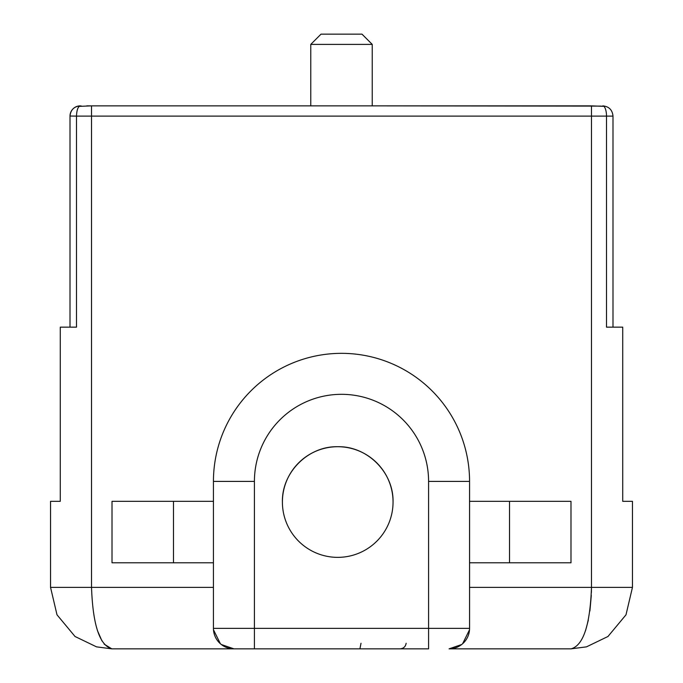 <?xml version="1.0" encoding="UTF-8"?>
<svg xmlns="http://www.w3.org/2000/svg" width="683" height="683" viewBox="0 0 683 683"><rect width="100%" height="100%" fill="white"/><g stroke="black" fill="none" stroke-linecap="round" stroke-linejoin="round"><path stroke-width="1.02" d="M86.784 105.865L310.765 105.865L310.765 44.395L372.235 44.395L372.235 105.865L601.347 106.113M372.235 44.395L361.99 34.15L321.01 34.15L310.765 44.395M461.674 644.521L449.072 648.85L570.988 648.85C583.265 645.64 590.095 625.15 591.478 587.38L591.478 116.11L91.522 116.11L91.522 105.865L591.478 105.865L603.106 106.335L602.748 105.865C608.971 106.471 612.386 109.886 612.992 116.11L612.992 327.157M81.653 106.113L80.415 105.891M591.478 105.865L591.478 116.11L606.504 116.11A10.245 3.757 -90 0 0 602.748 105.865C608.971 106.471 612.386 109.886 612.992 116.11L606.504 116.11L606.504 327.157L622.725 327.157L622.725 501.322L632.458 501.322L632.458 587.38L591.478 587.38L591.401 592.511M91.522 105.865L79.877 106.343L80.415 105.865M80.252 105.865C74.029 106.471 70.614 109.886 70.008 116.11A10.245 10.245 0 0 1 80.252 105.865C78.007 106.565 76.752 109.98 76.496 116.11L91.522 116.11L91.522 587.38C92.871 625.124 99.701 645.614 112.012 648.85L254.417 648.85L111.824 648.85L96.534 646.861L75.028 636.488L57.005 614.811L50.542 587.38L50.542 501.322L60.275 501.322L60.275 327.157L70.008 327.157L70.008 116.11A10.245 10.245 0 0 1 80.252 105.865L80.252 105.865M70.008 116.11A10.245 10.245 0 0 1 70.008 116.033L76.496 116.11L76.496 327.157L60.275 327.157M50.542 587.38L213.438 587.38L213.438 562.792L112.012 562.792L112.012 501.322L173.482 501.322L173.482 562.792M173.482 501.322L213.438 501.322L213.438 481.404A128.062 128.062 0 0 1 341.5 353.342A128.062 128.062 0 0 0 213.438 481.404L213.438 628.36A20.49 20.49 0 0 0 233.928 648.85L221.326 644.521M570.988 501.322L570.988 562.792L570.988 501.322L509.518 501.322L509.518 562.792L570.988 562.792M428.582 481.404L469.562 481.404A128.062 128.062 0 0 0 341.5 353.342A128.062 128.062 0 0 1 469.562 481.404L469.562 628.36A20.49 20.49 0 0 1 449.072 648.85A20.49 20.49 0 0 0 469.562 628.36L428.582 628.36L428.582 481.404A87.082 87.082 0 0 0 341.5 394.322A87.082 87.082 0 0 0 254.417 481.404L254.417 628.36L213.438 628.36A20.49 20.49 0 0 0 233.928 648.85M469.511 629.803L462.622 643.727M571.031 648.85L449.072 648.85M213.489 629.803L220.378 643.727M469.562 501.322L509.518 501.322M469.562 562.792L509.518 562.792M622.725 327.157L606.504 327.157M111.79 648.85L104.14 644.137M101.963 640.944L97.43 630.554M591.307 595.328L589.907 610.995M588.336 620.087L585.57 630.554M570.988 648.85L586.466 646.861L607.972 636.488L625.995 614.811L632.458 587.38M428.582 648.85L254.417 648.85L254.417 628.36L428.582 628.36L428.582 648.85M393.049 502.039A55.323 55.323 0 0 0 337.726 446.716A55.323 55.323 0 0 0 282.403 502.039C281.661 472.482 308.178 445.965 337.726 446.716C367.283 445.965 393.801 472.482 393.049 502.039A55.323 55.323 0 0 1 337.726 557.362A55.323 55.323 0 0 1 282.403 502.039M361.017 643.241L359.915 648.85M591.478 587.38L469.562 587.38M341.5 353.342A128.062 128.062 0 0 0 213.438 481.404L254.417 481.404M586.466 646.861L607.972 636.488M75.028 636.488L96.534 646.861M406.154 643.241C405.557 646.69 403.516 648.56 400.025 648.85"/></g></svg>
